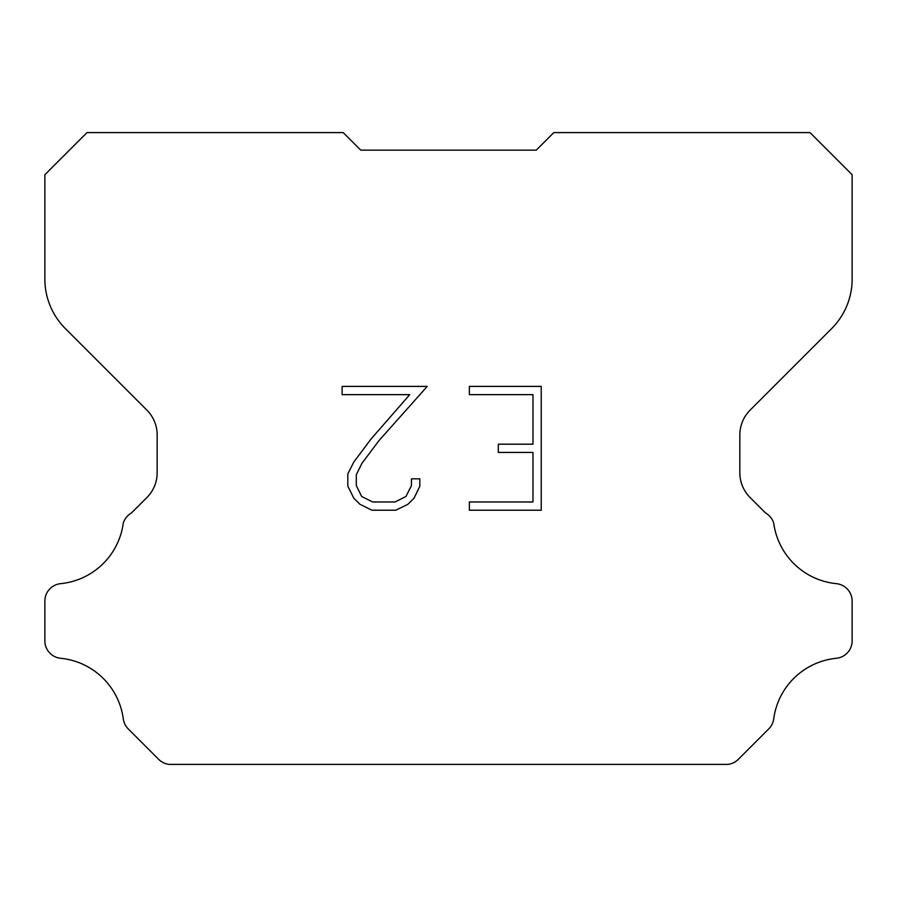 <?xml version="1.0" encoding="UTF-8"?>
<svg xmlns="http://www.w3.org/2000/svg" width="897" height="897" viewBox="0 0 897 897"><rect width="100%" height="100%" fill="white"/><g stroke="black" fill="none" stroke-linecap="round" stroke-linejoin="round"><path stroke-width="1.35" d="M532.975 501.972L532.975 452.436L498.306 452.436L498.306 444.183L532.975 444.183L532.975 394.646L469.366 394.646L469.366 386.394L541.227 386.394L541.227 510.225L469.366 510.225L469.366 501.972L532.975 501.972M419.83 478.83L419.83 486.252L413.943 498.34L407.81 504.349L395.723 510.225L371.941 510.225L359.921 504.26L353.799 498.216L347.834 486.129L347.834 473.874L353.799 462.022L371.291 438.723L409.75 394.646L342.105 394.646L342.105 386.394L427.241 386.394L379.027 440.55L361.861 463.435L356.3 474.737L356.3 485.602L361.693 496.501L372.659 501.972L395.072 501.972L405.96 496.478L411.443 485.602L411.443 478.83L419.83 478.83M536.249 150.147L553.797 132.599L810.025 132.599L852.15 174.724L852.15 279.023A70.201 70.201 0 0 1 831.586 328.661L750.105 410.142A35.095 35.095 0 0 0 739.834 434.955L739.834 472.708A35.095 35.095 0 0 0 750.105 497.532L765.601 513.017A17.548 17.548 0 0 1 773.719 523.108A70.201 70.201 0 0 0 836.34 583.655A17.548 17.548 0 0 1 852.15 601.125L852.15 640.817A17.548 17.548 0 0 1 836.34 658.286A70.201 70.201 0 0 0 773.719 718.845A17.548 17.548 0 0 1 768.729 728.925L738.287 759.367A17.548 17.548 0 0 1 727.848 764.401L169.152 764.401A17.548 17.548 0 0 1 158.713 759.367L128.271 728.925A17.548 17.548 0 0 1 123.281 718.845A70.201 70.201 0 0 0 60.66 658.286A17.548 17.548 0 0 1 44.85 640.817L44.85 601.125A17.548 17.548 0 0 1 60.66 583.655A70.201 70.201 0 0 0 123.281 523.108A17.548 17.548 0 0 1 131.399 513.017L146.895 497.532A35.095 35.095 0 0 0 157.166 472.708L157.166 434.955A35.095 35.095 0 0 0 146.895 410.142L65.414 328.661A70.201 70.201 0 0 1 44.85 279.023L44.85 174.724L86.975 132.599L343.203 132.599L360.751 150.147L536.249 150.147L360.751 150.147"/></g></svg>
